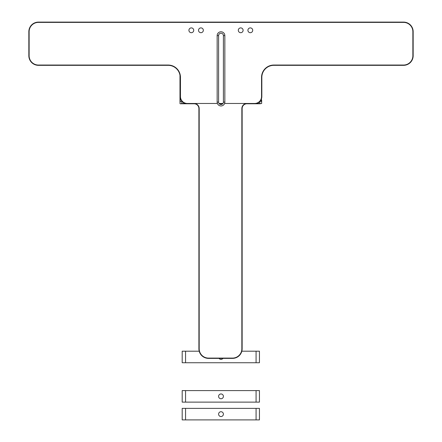 <?xml version="1.0" encoding="UTF-8"?>
<svg xmlns="http://www.w3.org/2000/svg" width="442" height="442" viewBox="0 0 442 442"><rect width="100%" height="100%" fill="white"/><g stroke="black" fill="none" stroke-linecap="round" stroke-linejoin="round"><path stroke-width="0.66" d="M181.618 100.898L181.905 101.986L181.905 101.257M181.905 101.986L181.618 103.765L194.099 103.765L180.275 103.765L179.982 103.478L180.275 97.798M181.618 101.422L180.275 101.422M261.366 99.118L261.366 101.422L261.653 101.986L261.653 99.953M261.366 101.422L260.018 101.345M259.73 101.649L260.018 101.422M179.982 75.267L179.982 101.986M259.879 103.732L246.94 103.765L260.018 103.765L259.73 101.986M260.018 103.765L261.653 103.478A0.287 0.287 0 0 1 261.653 103.5M261.653 101.986L261.653 103.478M180.264 103.765A0.287 0.287 0 0 1 179.988 103.527M222.746 103.765L219.254 103.765L222.746 103.765M181.905 103.5L185.353 103.478M256.647 103.478L259.736 103.527M188.922 30.299A2.403 2.403 0 0 1 192.524 28.216A2.403 2.403 0 0 1 192.524 32.377A2.403 2.403 0 0 1 188.922 30.299M198.53 30.299A2.403 2.403 0 0 1 202.132 28.216A2.403 2.403 0 0 1 202.132 32.377A2.403 2.403 0 0 1 198.53 30.299M238.304 30.299A2.403 2.403 0 0 1 241.907 28.216A2.403 2.403 0 0 1 241.907 32.377A2.403 2.403 0 0 1 238.304 30.299M247.912 30.299A2.403 2.403 0 0 1 251.515 28.216A2.403 2.403 0 0 1 251.515 32.377A2.403 2.403 0 0 1 247.912 30.299M254.625 103.478L254.625 103.765L246.94 103.765L246.94 103.478A5.094 5.094 0 0 0 241.851 108.572L241.851 348.771L242.139 348.771A9.608 9.608 0 0 1 232.531 358.379L208.508 358.379L232.531 358.379A9.608 9.608 0 0 0 242.139 348.771L242.139 108.572A4.801 4.801 0 0 1 246.94 103.765L254.625 103.765A7.205 7.205 0 0 0 261.835 96.56L261.835 77.344A12.011 12.011 0 0 1 273.841 65.333L403.552 65.333L273.841 65.333L273.841 65.046A12.299 12.299 0 0 0 261.548 77.344L261.548 96.56A6.917 6.917 0 0 1 254.625 103.478L224.591 103.478M232.531 358.379L232.531 358.092L208.508 358.092A9.321 9.321 0 0 1 199.187 348.771L198.9 348.771A9.608 9.608 0 0 0 208.508 358.379A9.608 9.608 0 0 1 198.9 348.771L198.9 108.572A4.801 4.801 0 0 0 194.099 103.765L187.375 103.765L194.099 103.765L194.099 103.478L187.375 103.478A6.917 6.917 0 0 1 180.452 96.56L180.452 77.344A12.299 12.299 0 0 0 168.159 65.046L38.448 65.046A9.321 9.321 0 0 1 29.128 55.725L29.128 31.708A9.321 9.321 0 0 1 38.448 22.387L403.552 22.387A9.321 9.321 0 0 1 412.872 31.708L412.872 55.725A9.321 9.321 0 0 1 403.552 65.046L273.841 65.046M217.155 35.614L217.155 102.113A3.845 3.845 0 0 0 221 105.958A3.845 3.845 0 0 0 224.845 102.113L224.845 35.614A3.845 3.845 0 0 0 221 31.774A3.845 3.845 0 0 0 217.155 35.614L218.597 35.614A2.403 2.403 0 0 1 221 33.216A2.403 2.403 0 0 1 223.403 35.614L223.403 102.113A2.403 2.403 0 0 1 221 104.516A2.403 2.403 0 0 1 218.597 102.113L218.597 35.614M168.159 65.046L168.159 65.333L38.448 65.333L168.159 65.333A12.011 12.011 0 0 1 180.165 77.344L180.165 96.56A7.205 7.205 0 0 0 187.375 103.765L187.375 103.478M403.552 65.046L403.552 65.333A9.608 9.608 0 0 0 413.159 55.725L413.159 31.708A9.608 9.608 0 0 0 403.552 22.1L38.448 22.1L403.552 22.1A9.608 9.608 0 0 1 413.159 31.708A9.608 9.608 0 0 0 403.552 22.1L403.552 22.387M28.841 31.708L28.841 55.725L28.841 31.708A9.608 9.608 0 0 1 38.448 22.1A9.608 9.608 0 0 0 28.841 31.708L29.128 31.708M28.841 55.725A9.608 9.608 0 0 0 38.448 65.333A9.608 9.608 0 0 1 28.841 55.725L29.128 55.725M259.443 408.369L259.443 419.9L259.443 408.369L256.078 408.369L256.078 419.9L182.192 419.9L182.192 408.369L256.078 408.369M259.443 419.9L256.078 419.9M218.597 414.137A2.403 2.403 0 0 1 222.199 412.054A2.403 2.403 0 0 1 222.199 416.215A2.403 2.403 0 0 1 218.597 414.137M185.557 390.595L182.192 390.595L182.192 402.126L185.557 402.126L185.557 390.595L259.443 390.595L259.443 402.126L259.443 390.595M259.443 398.623L259.443 393.822M218.597 396.363A2.403 2.403 0 0 1 222.199 394.281A2.403 2.403 0 0 1 222.199 398.441A2.403 2.403 0 0 1 218.597 396.363M259.443 402.126L185.557 402.126M259.443 362.733L259.443 351.202L259.443 362.733L182.192 362.733L182.192 351.202L199.215 351.202M241.824 351.202L259.443 351.202M222.945 358.379A2.403 2.403 0 0 1 219.055 358.379M222.978 103.478L219.022 103.478M217.409 103.478L194.099 103.478A5.094 5.094 0 0 1 199.187 108.572L198.9 108.572M241.851 348.771A9.321 9.321 0 0 1 232.531 358.092M208.508 358.092L208.508 358.379M199.187 348.771L199.187 108.572M241.851 108.572L242.139 108.572M217.155 102.113L218.597 102.113M224.845 102.113L223.403 102.113M223.403 35.614L224.845 35.614M180.452 96.56L180.165 96.56M180.452 77.344L180.165 77.344M261.548 77.344L261.835 77.344M261.548 96.56L261.835 96.56M38.448 22.387L38.448 22.1M38.448 65.046L38.448 65.333M403.552 65.333A9.608 9.608 0 0 0 413.159 55.725L412.872 55.725M412.872 31.708L413.159 31.708M185.557 419.9L185.557 408.369M256.078 390.595L256.078 402.126M185.557 362.733L185.557 351.202M256.078 351.202L256.078 362.733"/></g></svg>

